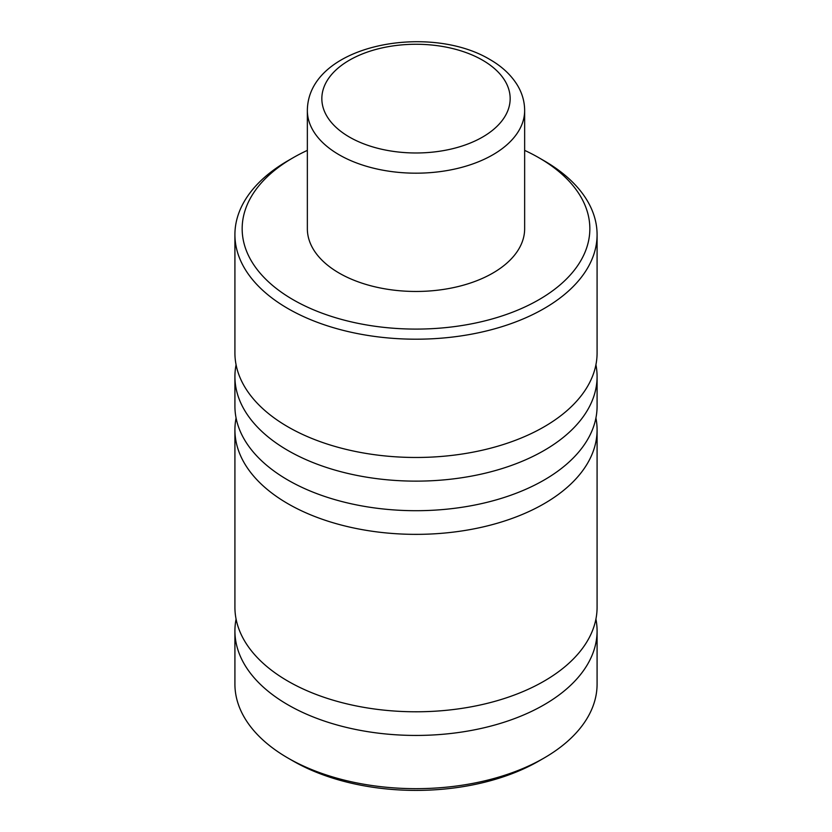 <?xml version="1.0" encoding="UTF-8"?>
<svg xmlns="http://www.w3.org/2000/svg" width="832" height="832" viewBox="0 0 832 832"><rect width="100%" height="100%" fill="white"/><g stroke="black" fill="none" stroke-linecap="round" stroke-linejoin="round"><path stroke-width="1.25" d="M595.92 364.759A181.085 104.551 180 0 1 597.085 376.584A181.085 104.551 180 0 1 485.295 473.179A181.085 104.551 180 0 1 287.955 450.507A181.085 104.551 180 0 1 234.915 376.584A181.085 104.551 180 0 1 236.08 364.759M595.92 417.986A181.085 104.551 180 0 1 597.085 429.811A181.085 104.551 180 0 1 485.295 526.406A181.085 104.551 180 0 1 287.955 503.734A181.085 104.551 180 0 1 234.915 429.811A181.085 104.551 180 0 1 236.08 417.986M595.92 619.07A181.085 104.551 180 0 1 597.085 630.895A181.085 104.551 180 0 1 485.295 727.48A181.085 104.551 180 0 1 287.955 704.818A181.085 104.551 180 0 1 234.915 630.895A181.085 104.551 180 0 1 236.08 619.07M293.082 299.697A173.836 100.36 0 0 0 538.918 299.707A173.836 100.36 0 0 0 538.928 157.768A173.836 100.36 0 0 0 538.918 157.768L544.045 160.722A181.085 104.551 180 0 1 597.085 234.645A181.085 104.551 180 0 1 485.295 331.24A181.085 104.551 180 0 1 287.955 308.568A181.085 104.551 180 0 1 234.915 234.645A181.085 104.551 180 0 1 287.955 160.722L293.072 157.768A173.836 100.36 0 0 0 293.082 299.697M544.045 758.046L538.928 760.999A173.836 100.36 180 0 1 293.082 760.999L287.955 758.046A181.085 104.551 0 0 0 544.045 758.046A181.085 104.551 0 0 0 597.085 684.122L597.085 630.895M524.649 110.448L524.649 228.738A108.649 62.733 180 0 1 457.579 286.686A108.649 62.733 180 0 1 339.175 273.094A108.649 62.733 180 0 1 307.351 228.738L307.351 110.448A108.649 62.733 180 0 0 339.175 154.804A108.649 62.733 180 0 0 457.579 168.407A108.649 62.733 180 0 0 524.649 110.448C524.586 101.598 522.194 93.215 517.473 85.322C511.17 75.036 501.956 66.414 489.83 59.467C428.553 22.651 308.027 44.762 307.351 110.448M597.085 234.645L597.085 352.934A181.085 104.551 180 0 1 485.295 449.519A181.085 104.551 180 0 1 287.955 426.858A181.085 104.551 180 0 1 234.915 352.934L234.915 234.645M597.085 376.584L597.085 406.162A181.085 104.551 180 0 1 485.295 502.746A181.085 104.551 180 0 1 287.955 480.085A181.085 104.551 180 0 1 234.915 406.162L234.915 376.584M597.085 429.811L597.085 607.235A181.085 104.551 180 0 1 485.295 703.83A181.085 104.551 180 0 1 287.955 681.158A181.085 104.551 180 0 1 234.915 607.235L234.915 429.811M293.082 760.999A173.836 100.36 180 0 1 293.072 760.999L287.955 758.046A181.085 104.551 0 0 1 234.915 684.122L234.915 630.895M544.045 160.722L538.928 157.768A173.836 100.36 0 0 0 524.649 150.384M307.351 150.384A173.836 100.36 0 0 0 293.072 157.768M349.419 137.062A94.162 54.361 0 0 0 482.581 137.062A94.162 54.361 0 0 0 482.581 60.185A94.162 54.361 0 0 0 349.419 60.185A94.162 54.361 0 0 0 349.419 137.062"/></g></svg>
